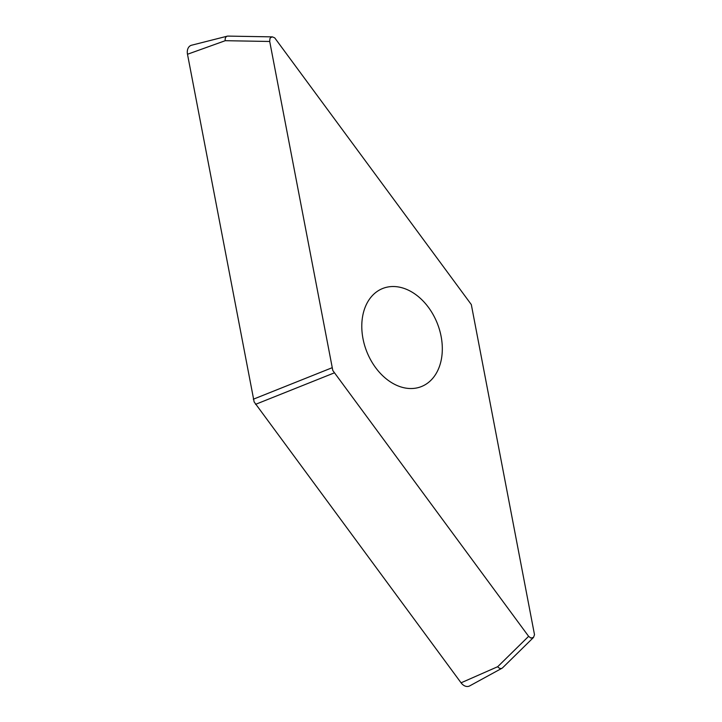 <?xml version="1.0" encoding="UTF-8"?>
<svg xmlns="http://www.w3.org/2000/svg" width="722" height="722" viewBox="0 0 722 722"><rect width="100%" height="100%" fill="white"/><g stroke="black" fill="none" stroke-linecap="round" stroke-linejoin="round"><path stroke-width="1.08" d="M469.688 685.9A9.305 6.706 -111.4 0 1 461.069 682.813L254.135 401.919L187.494 54.258A9.305 6.706 68.6 0 1 191.574 45.224L227.295 36.172A4.648 3.348 -111.4 0 1 227.962 36.1L272.42 36.876L274.739 37.887L471.313 304.567L534.506 634.719L533.495 637.463L502.584 667.814A4.648 3.348 68.6 0 1 502.025 668.229L469.688 685.9M362.976 338.591A52.724 37.986 68.6 0 0 421.314 386.604A52.724 37.986 68.6 0 0 437.415 323.646A52.724 37.986 68.6 0 0 382.795 288.448A52.724 37.986 68.6 0 0 371.677 296.363A52.724 37.986 68.6 0 0 362.976 338.591M227.295 36.172A4.648 3.348 -111.4 0 0 225.255 40.694L269.712 41.47L332.797 370.494L528.621 636.335L530.805 638.022L533.495 637.463M269.712 41.47L269.929 38.636L270.597 37.607L272.42 36.876M502.025 668.229A4.648 3.348 68.6 0 1 497.72 666.686L528.621 636.335M331.958 367.796L253.305 399.221M334.187 372.922L255.534 404.347M497.72 666.686L461.069 682.813M225.255 40.694L187.494 54.258"/></g></svg>
